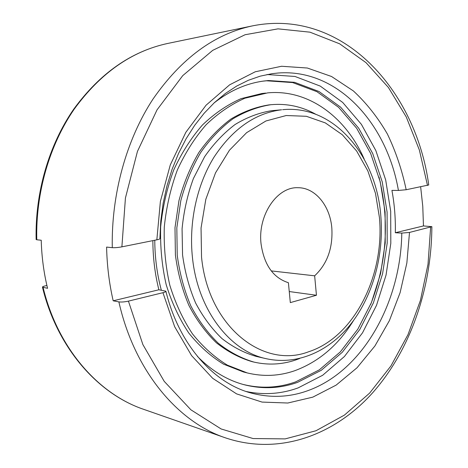 <?xml version="1.0" encoding="UTF-8"?>
<svg xmlns="http://www.w3.org/2000/svg" width="468" height="468" viewBox="0 0 468 468"><rect width="100%" height="100%" fill="white"/><g stroke="black" fill="none" stroke-linecap="round" stroke-linejoin="round"><path stroke-width="0.7" d="M262.911 81.157L266.52 80.788L292.617 82.567L316.988 91.71L338.604 107.318L356.692 128.302L370.685 153.522L380.227 181.806L385.1 211.992L385.222 242.939L380.613 273.517L371.411 302.62L357.856 329.115L340.324 351.889L319.351 369.831L295.659 381.87C278.524 387.966 260.974 388.809 243.009 384.409M214.11 102.907C229.946 90.599 246.537 83.304 263.882 81.022L268.462 80.531L294.577 82.321L318.965 91.494L340.593 107.137L358.681 128.179L372.68 153.457L382.221 181.806L387.089 212.057L387.206 243.067L382.59 273.721L373.382 302.89L359.822 329.449L342.278 352.281L321.3 370.27L297.589 382.35C280.127 388.58 262.244 389.353 243.951 384.667C227.05 380.133 211.559 370.732 197.473 356.464M378.998 177.068C389.698 220.428 386.907 262.905 370.633 304.493M353.638 320.34C338.446 345.056 318.761 361.869 294.588 370.773C279.144 376.096 263.367 376.816 247.268 372.938L227.325 365.116C214.531 357.3 202.913 346.882 192.459 333.848C182.929 319.469 175.371 303.241 169.796 285.158C165.537 266.333 163.701 246.934 164.291 226.962C166.315 207.084 170.674 188.089 177.354 169.983C185.246 152.784 194.858 137.686 206.189 124.669C218.252 113.121 231.139 104.305 244.84 98.233L267.69 92.869C308.769 89.014 346.051 117.503 364.215 159.132M247.268 372.938L243.512 371.984L223.599 364.192C210.828 356.405 199.228 346.027 188.797 333.058C179.285 318.749 171.744 302.597 166.181 284.614C161.928 265.888 160.091 246.589 160.676 226.723C162.694 206.955 167.035 188.06 173.698 170.054C181.566 152.948 191.155 137.925 202.457 124.979C214.496 113.484 227.349 104.709 241.026 98.66L261.787 93.536L265.637 93.085M299.672 358.517L295.437 360.062C281.882 364.601 268.065 365.28 253.984 362.097C241.394 358.377 229.46 352.065 218.199 343.167C207.558 332.836 198.403 320.358 190.739 305.727C184.135 290.072 179.636 273.248 177.232 255.247L176.828 227.846L180.794 200.725C185.515 183.187 192.167 167.082 200.749 152.422C210.255 138.902 220.954 127.717 232.848 118.854C245.173 111.489 257.821 106.774 270.796 104.715L270.878 104.709C286.825 103.282 301.766 106.458 315.707 114.233M253.984 362.097L252.088 361.653C239.505 357.932 227.583 351.632 216.333 342.751C205.698 332.45 196.554 319.995 188.896 305.399C182.298 289.791 177.799 273.008 175.401 255.054L174.991 227.723L178.951 200.678C183.667 183.187 190.306 167.129 198.877 152.504C208.371 139.019 219.059 127.858 230.94 119.018C243.255 111.671 255.897 106.967 268.854 104.914L269.024 104.896M256.259 356.423C244.202 352.954 232.777 347.01 221.984 338.586C211.788 328.793 203.001 316.947 195.63 303.03C189.277 288.148 184.918 272.13 182.561 254.978L182.07 228.846C183.778 211.314 187.557 194.548 193.401 178.548L204.604 156.739C213.624 143.77 223.803 133.011 235.135 124.47C246.888 117.351 258.968 112.776 271.376 110.735L281.625 109.781C255.265 113.057 232.736 128.835 214.051 157.102C196.847 184.901 188.645 222.569 192.483 257.85C197.865 310.302 230.133 351.292 266.298 358.71L256.259 356.423M314.648 275.816L316.444 295.261L290.318 302.609L288.399 282.713C273.213 277.846 264.098 264.888 261.056 243.84C257.599 215.204 277.097 186.627 297.97 187.715C315.327 187.545 330.121 205.902 331.83 228.08C332.982 248.04 327.255 263.952 314.648 275.816L271.247 270.902M267.047 74.529L295.01 76.465L320.299 86.118L342.693 102.451L361.39 124.336L375.845 150.573L385.685 179.946L390.698 211.267L390.809 243.36L386.047 275.079L376.541 305.276L362.536 332.806L344.407 356.517L322.692 375.254L298.128 387.896C281.297 393.992 263.999 395.197 246.244 391.517M420.65 186.831L422.768 206.294L423.464 225.945L431.865 226.652L409.506 232.438L401.796 233.093L395.32 232.736C395.624 218.392 394.489 204.276 391.927 190.388L398.42 190.441L406.177 189.739L428.746 184.971C416.052 90.763 342.939 7.634 252.334 25.904L167.79 43.436C131.707 51.164 100.515 73.067 74.213 109.143C49.608 144.881 35.644 192.547 36.773 239.768L41.225 240.236C41.67 256.716 43.781 272.739 47.572 288.306L42.459 287.159C42.407 286.732 43.524 286.252 45.829 285.732L46.911 285.498M152.861 240.622C152.925 257.581 154.931 273.967 158.874 289.78L165.883 291.184C166.023 291.658 165.04 292.161 162.934 292.693L128.425 301.129C124.623 301.959 121.44 302.217 118.878 301.889L113.18 300.801C109.202 283.433 107.008 265.526 106.593 247.081L112.279 247.677C114.841 247.829 118.041 247.554 121.891 246.847L156.85 239.827C158.898 239.4 159.91 239.025 159.88 238.698L160.799 220.855L163.168 203.182L166.953 185.931L172.089 169.317L178.489 153.557L186.059 138.844L194.665 125.354L204.177 113.233L214.449 102.591L225.336 93.518L236.685 86.071L248.356 80.285L260.208 76.155L272.113 73.669L278.132 73.02C337.89 68.433 386.972 123.727 398.42 190.441M36.13 239.517L36.773 239.768M423.464 225.945L395.32 232.736M113.18 300.801L158.874 289.78M316.444 295.261L289.247 291.546M161.331 290.172C157.043 274.178 154.855 257.535 154.773 240.242M379.419 217.485C384.825 275.172 354.469 337.024 308.529 351.801C263.262 369.176 208.219 326.857 201.538 257.09L201.053 227.98L205.826 199.309L215.52 172.862L229.437 150.24L246.618 132.672L265.935 120.978L286.217 115.526L306.353 116.292L325.336 122.908L342.33 134.755L356.663 151.053L367.836 170.908L375.494 193.372L379.419 217.485M401.796 233.093C400.801 301.866 363.531 370.41 308.301 390.493C289.727 397.326 270.674 398.174 251.152 393.032C213.958 383.263 179.022 345.086 165.883 291.184M431.865 226.734C431.514 287.943 410.769 349.38 373.072 392.307C335.357 434.69 279.607 456.154 225.301 437.802C177.781 421.908 134.386 371.025 118.878 301.889M112.279 247.677C111.249 193.887 126.518 139.493 152.977 99.105C181.28 58.377 214.397 33.977 252.334 25.904M43.103 287.451C57.763 348.344 98.479 394.132 143.775 409.371C97.947 393.927 57.114 347.899 42.459 287.159M121.891 246.847L125.43 198.011L137.452 151.398L157.043 109.845L182.725 75.646L212.706 50.357L245.08 34.737L278.033 28.852L309.986 32.175L339.645 43.816L366.011 62.648L388.381 87.44L406.271 116.959L419.363 150.012L427.5 185.457M430.63 227.272L428.009 264.274L420.422 300.403L408.008 334.626L390.973 365.894L369.632 393.102L344.425 415.104L315.988 430.747L285.17 438.89L253.094 438.551L221.136 428.969L190.921 409.828L164.233 381.367L142.869 344.559L128.425 301.129M156.85 239.827L160.384 201.468L170.27 164.964L185.831 132.333L206.049 105.224L229.642 84.819L255.265 71.774L281.566 66.263L307.347 68.024L331.56 76.506L353.375 90.938C366.543 103.165 377.887 117.526 387.393 134.029C395.758 151.451 402.018 170.019 406.177 189.739M409.506 232.438L406.856 262.987L400.099 292.687L389.382 320.656L374.915 345.987L357.02 367.778L336.129 385.123L312.811 397.139L287.814 403.018L262.045 402.082L236.592 393.886L212.683 378.314L191.611 355.651L174.652 326.682L162.934 292.693M380.894 216.906C383.854 254.75 373.365 294.29 352.024 322.499C330.63 350.468 298.221 365.742 266.298 358.71M225.301 437.802L143.775 409.371M36.13 239.563C35.018 192.518 48.953 145.045 73.599 109.342C99.936 73.254 131.332 51.287 167.79 43.436M380.888 216.824C376.962 157.143 334.86 104.545 282.643 109.676M270.878 104.709L268.942 104.902"/></g></svg>
